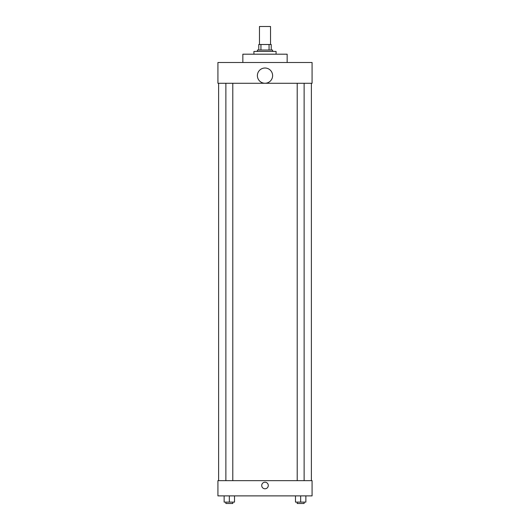 <?xml version="1.0" encoding="UTF-8"?>
<svg xmlns="http://www.w3.org/2000/svg" width="530" height="530" viewBox="0 0 530 530"><rect width="100%" height="100%" fill="white"/><g stroke="black" fill="none" stroke-linecap="round" stroke-linejoin="round"><path stroke-width="0.79" d="M270.538 44.5L270.538 26.5L259.462 26.5L259.462 44.5M260.939 50.039L260.939 44.5L258.772 44.5L258.772 50.039L258.772 44.5M260.939 44.5L271.227 44.5L271.227 50.039M269.061 50.039L269.061 44.5M257.388 51.423L257.388 50.039L272.612 50.039L272.612 51.423M276.077 54.192L276.077 51.423L253.923 51.423L253.923 54.192M287.154 62.5L287.154 54.192L242.846 54.192L242.846 62.5M217.923 62.5L312.077 62.5L312.077 83.27L217.923 83.27L217.923 62.5M257.388 75.631A7.612 7.612 0 0 0 268.809 82.23A7.612 7.612 0 0 0 268.809 69.039A7.612 7.612 0 0 0 257.388 75.631M218.618 480.657L218.618 83.27M297.204 83.27L297.204 480.657M225.873 480.657L225.873 83.27M217.923 480.657L312.077 480.657L312.077 495.888L217.923 495.888L217.923 480.657M265 488.786A3.286 3.286 0 0 1 262.151 483.857A3.286 3.286 0 0 1 267.849 483.857A3.286 3.286 0 0 1 265 488.786M295.475 495.888L295.475 502.115L305.863 502.115L305.863 495.888L305.863 502.115M300.669 502.115L300.669 495.888M304.127 502.115L304.127 503.5L297.204 503.5L297.204 502.115M224.137 495.888L224.137 502.115L234.525 502.115L234.525 495.888L234.525 502.115M229.331 502.115L229.331 495.888M232.796 502.115L232.796 503.5L225.873 503.5L225.873 502.115M311.382 480.657L311.382 83.27M304.127 83.27L304.127 480.657M232.796 480.657L232.796 83.27"/></g></svg>
